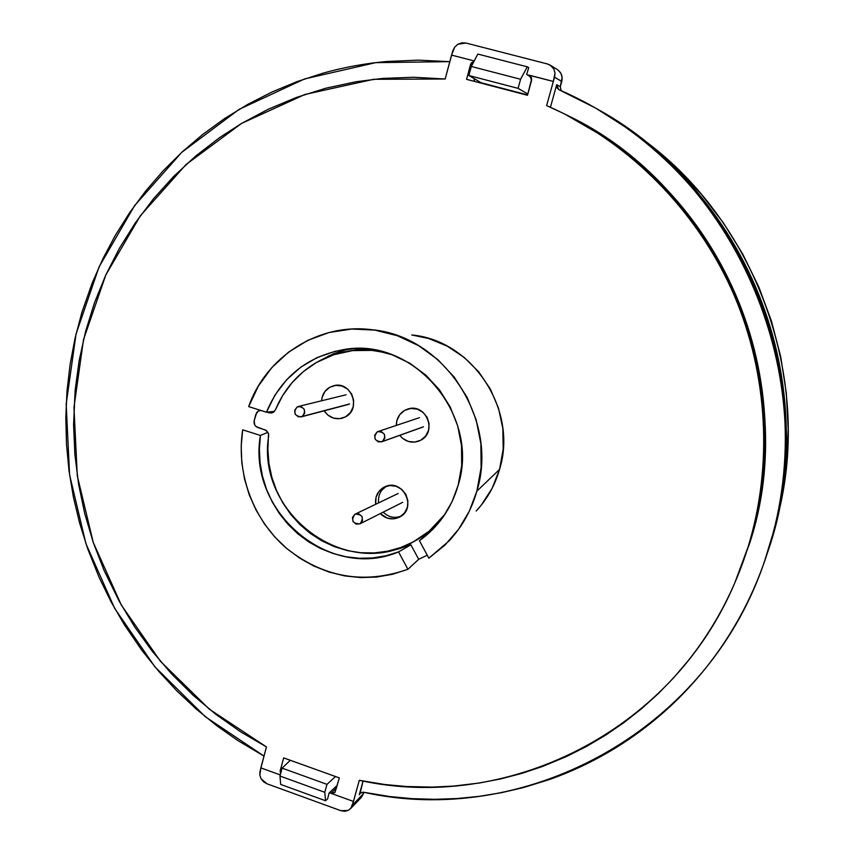 <?xml version="1.0" encoding="UTF-8"?>
<svg xmlns="http://www.w3.org/2000/svg" width="854" height="854" viewBox="0 0 854 854"><rect width="100%" height="100%" fill="white"/><g stroke="black" fill="none" stroke-linecap="round" stroke-linejoin="round"><path stroke-width="1.28" d="M596.263 108.479L628.896 129.232L656.982 151.382L682.944 176.287L706.482 203.7L727.362 233.355L745.339 264.964L760.231 298.195L771.867 332.708L780.14 368.149L784.965 404.145L786.31 440.322L784.175 476.308L778.602 511.738L769.667 546.25C822.85 386.157 745.713 190.196 598.195 109.59L631.159 130.854C751.915 215.923 812.794 382.058 775.592 525.007L764.042 562.925M777.866 515.528C813.638 377.991 755.182 218.475 639.016 136.619M335.483 776.521L326.986 784.356L324.798 792.298L325.566 800.753L327.594 798.917L329.1 793.014L337.298 785.317L329.1 793.014L327.594 798.917L325.566 800.753L280.678 784.431L279.973 776.04L282.098 768.13L290.328 760.274L282.098 768.13L326.986 784.356L324.798 792.298L279.973 776.04L282.098 768.13L326.986 784.356L335.483 776.521M481.197 82.774L527.58 94.911L481.197 82.774L468.878 75.515L471.312 66.463L477.845 54.069L527.292 66.825L520.577 79.262L518.079 88.357L527.836 94.004L518.079 88.357L468.878 75.515L471.312 66.463L520.577 79.262L518.079 88.357L468.878 75.515L481.197 82.774M763.305 564.932L763.604 564.099M777.855 515.581L781.079 501.202L786.459 465.505L788.21 429.252L786.288 392.872L780.716 356.758L771.525 321.328L758.822 286.976L742.756 254.097L723.498 223.043L701.294 194.178L676.389 167.8L649.083 144.187L638.973 136.587M531.412 77.458L526.704 74.49L528.711 67.605L527.292 66.825L477.845 54.069L471.312 66.463L520.577 79.262L527.292 66.825L528.711 67.605L526.704 74.49L531.412 77.458M280.678 784.431L325.566 800.753L324.798 792.298L279.973 776.04L280.678 784.431M476.244 510.97C487.218 499.11 494.989 485.253 499.558 469.38L476.852 491.189C471.397 510.222 462.11 526.811 449.012 540.966L428.857 558.164L419.431 540.699L432.412 529.736L443.397 516.606L452.065 501.64L458.15 485.285L461.683 465.665L461.523 445.574L457.648 425.762L450.207 406.963L439.479 389.883L425.879 375.152L409.909 363.302L392.167 354.784L373.337 349.852L354.1 348.688L335.152 351.293L317.176 357.527L300.8 367.156L286.581 379.806L275.009 394.996L266.448 412.194L248.663 406.611L266.448 412.194L274.486 411.382L266.448 412.194C280.902 377.724 306.287 356.929 342.603 349.809C412.45 335.633 480.77 414.681 458.15 485.285C451.35 508.536 438.444 527.014 419.431 540.699L428.857 558.164L444.945 545.119L458.587 529.288L469.337 511.13L476.852 491.189L481.101 467.714L480.887 443.674L476.201 419.965L467.202 397.505L454.253 377.137L437.846 359.641L418.62 345.656L397.313 335.697L374.735 330.103L351.752 329.036L329.185 332.494L307.867 340.308L288.545 352.147L271.892 367.54L258.442 385.923L248.663 406.611C266.096 356.492 318.446 322.791 371.586 329.687C444.048 335.9 499.216 419.773 476.852 491.189L499.558 469.38C518.271 409.867 472.433 340.255 411.756 334.981L428.441 338.43L447.165 346.105L464.181 357.42L478.784 371.938L490.388 389.104L498.512 408.223L502.835 428.516L503.187 449.183L499.558 469.38L492.128 488.307L481.197 505.226L476.19 511.023M348.517 349.062L333.562 353.716L319.609 360.751M558.228 70.209L560.875 73.327L562.124 77.276L560.309 86.734L556.712 84.663L558.655 89.553L595.024 107.775C744.197 189.278 822.274 387.599 768.483 549.506L762.932 565.967C703.611 734.686 522.007 827.878 363.452 792.213L389.904 796.568L412.151 798.65L434.59 799.312L457.007 798.543L479.393 796.323L501.682 792.64L523.705 787.505L549.741 779.424C569.821 772.304 589.175 763.359 607.813 752.566C626.452 741.752 644.044 729.231 660.58 714.99C677.105 700.739 692.274 684.951 706.077 667.647C719.869 650.332 732.027 631.746 742.553 611.902C753.057 592.035 761.704 571.241 768.483 549.506C775.251 527.761 779.99 505.451 782.712 482.585C785.413 459.708 786.022 436.682 784.527 413.496C783.011 390.321 779.414 367.412 773.724 344.781C768.013 322.161 760.306 300.234 750.613 278.991C740.909 257.769 729.391 237.625 716.068 218.571C702.725 199.526 687.844 181.913 671.404 165.729C654.965 149.557 637.287 135.081 618.381 122.303C599.465 109.558 579.685 98.701 559.028 89.734L556.936 87.674L556.712 84.663L550.424 107.294L556.712 84.663L560.309 86.734L561.772 81.482L554.588 77.202L553.339 81.44L528.658 75.056L530.142 75.782L531.722 78.664L527.484 95.274L466.562 79.337L470.554 64.541L471.291 63.004L474.045 61.285L470.554 64.541L471.952 65.246L470.554 64.541L466.562 79.337L527.484 95.274L531.583 80.383L529.683 75.472M748.115 546.87L734.792 582.876C671.436 733.127 505.173 812.762 359.299 780.3L384.738 784.495L406.152 786.502L432.039 787.11L453.591 786.086L479.404 783.011L500.732 778.901L521.783 773.393L542.525 766.476L566.821 756.377L586.474 746.46L605.539 735.187L623.858 722.655L641.386 708.852L658.071 693.832L673.753 677.681L688.42 660.398C701.636 643.745 713.271 625.886 723.338 606.81C733.383 587.723 741.646 567.739 748.115 546.87C754.562 525.979 759.078 504.554 761.661 482.595C764.213 460.637 764.757 438.529 763.295 416.282C761.811 394.036 758.32 372.056 752.833 350.343C747.325 328.63 739.916 307.589 730.597 287.211C721.256 266.854 710.186 247.521 697.387 229.246C684.577 210.97 670.283 194.071 654.506 178.539C638.717 163.018 621.744 149.13 603.597 136.875C585.438 124.641 566.448 114.222 546.624 105.618L553.339 81.44L546.624 105.618L562.626 113.038C637.554 150.379 699.981 216.126 734.291 295.559C768.13 375.184 772.817 466.188 748.115 546.87L749.545 543.614L748.115 546.87M735.358 581.574L749.545 543.614C802.984 382.816 718.363 186.044 566.191 114.81L563.693 113.571M410.881 544.82L398.54 551.887C329.025 581.542 246.881 510.884 260.427 435.455L267.942 432.295L260.427 435.455L242.685 429.829L241.191 446.183L241.799 462.644L244.5 478.934L249.24 494.765L255.944 509.881L264.494 524.004L274.742 536.888L286.528 548.332L299.637 558.11L313.856 566.063L328.95 572.031L344.642 575.895L360.676 577.582L376.763 577.037L392.605 574.262L407.924 569.287L398.54 551.887L385.784 555.815L372.622 557.95L359.278 558.27L345.987 556.765L332.975 553.477L320.463 548.481L308.657 541.874L297.768 533.75L287.958 524.271L279.386 513.585L272.212 501.896L266.544 489.385L262.477 476.265L260.075 462.751L259.392 449.076L260.427 435.455L242.685 429.829C235.939 473.308 253.104 519.723 286.528 548.332C323.634 577.646 364.092 584.627 407.924 569.287L398.54 551.887L410.881 544.82L418.695 559.295L407.924 569.287L418.695 559.295L427.267 555.207L418.695 559.295L410.881 544.82L389.264 550.841L398.22 549.015L410.881 544.82M266.459 746.94L260.844 767.885L280.272 774.93L260.844 767.885L259.84 775.165L261.11 778.795L263.608 781.816L266.939 783.769L340.821 810.681L344.568 811.3L348.101 810.446L350.887 808.258L352.488 805.055L359.299 780.3L353.428 801.436L331 793.313L353.428 801.436L350.887 808.258L348.101 810.446L340.821 810.681L266.939 783.769L261.11 778.795L259.84 775.165L259.979 771.482L266.459 746.94L209.347 709.204L160.435 661.295L121.321 605.059L93.289 542.514L77.298 475.881L73.956 407.465L83.5 339.678L105.811 274.967L140.323 215.784L186.055 164.523L241.554 123.424L304.899 94.474L373.689 79.305L445.158 79.006L413.752 77.255L382.539 78.429L356.129 81.728L325.94 88.186L296.626 97.367L268.444 109.152L241.554 123.424L219.724 137.505L195.758 155.983L173.65 176.458L153.464 198.811L135.38 222.787L119.443 248.258L105.811 274.945L94.495 302.743L85.603 331.352L79.134 360.655L75.131 390.353L73.583 424.609L74.874 454.574L78.621 484.367L84.77 513.724L93.289 542.525L104.113 570.504L119.229 601.312L134.751 626.996L152.311 651.324L171.803 674.137L193.1 695.252L216.073 714.51L240.572 731.793L266.459 746.94M334.811 792.555L339.337 777.919L283.667 757.882L280.176 770.831L280.56 773.863L280.176 770.831L283.667 757.882L339.337 777.919L335.067 792.266L332.494 793.547L331 793.313L336.604 787.847L331 793.313L329.398 792.736L331 793.313L334.843 792.512M550.371 65.246L557.384 69.622C561.409 72.494 562.871 76.444 561.772 81.482L554.588 77.202L555.004 72.942L553.787 68.928L550.254 65.171L547.414 63.954L465.878 43.02L457.861 44.259L454.702 47.098L451.552 55.094L474.216 60.954L451.552 55.094L445.158 79.006L452.769 50.909L454.702 47.098L457.861 44.259L461.79 42.828L465.878 43.02L547.414 63.954L551.118 65.769L553.787 68.928L555.004 72.942L553.339 81.44L529.619 75.43M360.142 793.195L363.078 781.047L359.278 794.722L360.847 792.64L363.452 792.213L360.185 793.152M350.514 808.685L361.349 797.401L363.847 792.298L363.473 793.665L352.488 805.055L363.473 793.665L361.263 797.487M449.802 61.648L417.99 60.143L386.382 61.531C364.797 63.474 343.703 67.338 323.1 73.145L297.053 81.61L271.892 92.051L247.671 104.412L224.623 118.535L202.772 134.409L182.286 151.831L163.221 170.747L145.682 191.018L129.755 212.507L115.461 235.138L102.928 258.687L92.136 283.144L81.856 312.5L75.035 338.312L70.081 364.509L67.007 391.004L65.811 417.67L66.495 444.315L69.035 470.906L73.423 497.199L79.646 523.171L87.642 548.631L99.181 577.55L110.913 601.526L124.268 624.605L141.86 650.31L158.545 671.105L176.682 690.715L196.11 708.948L216.735 725.708L237.967 740.621L264.003 756.089L205.195 716.634L154.894 666.803L114.714 608.475L85.955 543.742L69.58 474.824L66.185 404.081L76.049 333.967L99.032 266.982L134.59 205.611L181.753 152.332L239.024 109.419L304.483 78.963L375.685 62.652L449.802 61.648M565.22 114.329L606.714 138.38C624.648 150.496 641.429 164.224 657.036 179.564C672.632 194.915 686.765 211.621 699.426 229.673C712.076 247.745 723.018 266.843 732.252 286.965C741.464 307.098 748.787 327.893 754.231 349.35C759.654 370.817 763.102 392.541 764.565 414.532C766.017 436.511 765.472 458.363 762.942 480.076C760.391 501.778 755.929 522.958 749.545 543.614L735.838 580.474M345.667 349.745L328.032 356.161M560.309 86.734L561.131 90.652L560.309 86.734M596.935 108.864L621.296 123.958C639.988 136.587 657.463 150.902 673.721 166.882C689.968 182.884 704.689 200.306 717.872 219.126C731.045 237.956 742.425 257.865 752.022 278.842C761.608 299.829 769.219 321.51 774.866 343.874C780.492 366.238 784.047 388.88 785.541 411.788C787.014 434.707 786.417 457.466 783.748 480.087C781.047 502.696 776.361 524.751 769.667 546.25L763.775 563.64M474.461 78.803L473.799 81.237L474.461 78.803M280.176 770.831L281.735 769.507L280.176 770.831M360.068 523.78L402.725 502.312L359.929 523.844C352.499 523.673 350.834 520.47 354.933 514.247L355.168 514.129C362.555 514.396 364.188 517.62 360.068 523.78L356.118 524.121L352.98 521.474L352.488 517.385L354.933 514.247L358.893 513.894L362.032 516.542L362.523 520.641L360.068 523.78M382.357 441.507L423.445 426.786L381.599 441.849C374.468 441.112 372.995 437.803 377.169 431.91L378.034 431.537C385.101 432.37 386.542 435.689 382.357 441.507L378.354 441.902L375.184 439.266L374.692 435.124L377.169 431.91L381.172 431.505L384.343 434.152L384.834 438.294L382.357 441.507M302.252 416.442L349.596 403.953L301.088 416.912C294.406 415.802 293.093 412.482 297.149 406.963L298.409 406.461C305.038 407.657 306.319 410.987 302.252 416.442L298.356 416.848L295.238 414.243L294.747 410.155L297.149 406.963L301.056 406.547L304.163 409.151L304.664 413.251L302.252 416.442M404.657 410.39L407.732 409.066C425.644 402.608 437.888 431.772 420.798 440.194L418.834 441.112C411.318 443.482 404.967 441.561 399.768 435.337L402.597 438.326L399.768 435.337C404.967 441.561 411.318 443.482 418.834 441.112L420.798 440.194L414.692 442.094L408.308 441.443L402.597 438.326L408.308 441.443L414.692 442.094L420.798 440.194L425.676 436.02L420.798 440.194C437.888 431.772 425.644 402.608 407.732 409.066L404.657 410.39L410.742 408.458L417.147 409.087L422.89 412.183L427.085 417.296L429.082 423.616L428.591 430.202L425.676 436.02L428.591 430.202L429.082 423.616L427.085 417.296L422.89 412.183L417.147 409.087L410.742 408.458L404.657 410.39L399.8 414.585L404.657 410.39C399.16 413.763 396.384 418.77 396.331 425.409L396.918 420.392L399.8 414.585L396.918 420.392L396.331 425.409C396.384 418.77 399.16 413.763 404.657 410.39M329.676 387.31L333.978 385.645C351.229 380.895 361.626 408.767 345.603 416.805L342.283 418.193C334.768 419.848 328.726 417.392 324.168 410.817L327.787 415.012L324.168 410.817C328.726 417.392 334.768 419.848 342.283 418.193L345.603 416.805L339.636 418.706L333.38 418.076L327.787 415.012L333.38 418.076L339.636 418.706L345.603 416.805L350.364 412.642L345.603 416.805C361.626 408.767 351.229 380.895 333.978 385.645L329.676 387.31L335.633 385.367L341.91 385.976L347.535 389.029L351.667 394.078L353.652 400.345L353.193 406.867L350.364 412.642L353.193 406.867L353.652 400.345L351.667 394.078L347.535 389.029L341.91 385.976L335.633 385.367L329.676 387.31L324.947 391.484L329.676 387.31C324.766 390.331 322.075 394.826 321.606 400.782L322.15 397.259L324.947 391.484L322.15 397.259L321.606 400.782C322.075 394.826 324.766 390.331 329.676 387.31M275.426 409.856L273.205 412.429L275.426 409.856C283.944 389.456 297.576 373.7 316.322 362.566C326.228 356.865 336.839 353.086 348.165 351.207C360.751 349.201 373.347 349.702 385.955 352.723L371.864 350.386L352.531 350.61L333.775 354.73L316.322 362.566L303.341 371.618L292.015 382.72L282.642 395.583L275.426 409.856M383.702 487.378L385.837 486.417L378.898 491.477L376.059 497.188L375.675 504.287C374.885 496.825 377.564 491.199 383.702 487.378L384.759 486.855C402.629 477.802 417.734 508.258 399.704 517.033L399.597 517.086C392.541 520.289 386.093 519.125 380.254 513.617L387.353 518.122L393.673 518.837L399.704 517.033L404.529 512.955L407.411 507.233L407.892 500.743L405.896 494.466L401.743 489.374L396.064 486.236L389.723 485.542L383.702 487.378M255.826 414.361L258.271 411.094L260.833 410.432L258.271 411.094L256.734 412.461L254.193 420.68L255.826 414.361M445.094 514.108C437.419 524.548 428.132 533.077 417.232 539.664L413.165 541.97C346.105 581.158 255.848 513.329 268.668 435.892L268.572 433.928L266.523 430.64L256.051 426.53L254.705 424.876L254.193 420.68C253.67 423.968 254.898 426.263 257.876 427.544L265.84 430.181L268.508 433.651L267.889 449.716L268.946 463.562L271.818 477.183L276.44 490.324L282.727 502.75L290.584 514.215L299.85 524.516L310.365 533.472L321.937 540.892L334.352 546.656L347.386 550.627L360.804 552.73L374.34 552.912L387.759 551.161L400.782 547.499L413.165 541.97L429.124 531.188L445.083 514.108M421.065 537.358L434.494 527.591L420.873 537.476M369.152 349.275L352.35 350.535L369.141 349.275M266.96 412.151L271.262 413.058L273.205 412.429L269.213 412.856L274.251 411.628L269.213 412.856L266.96 412.151M396.544 517.321L400.974 516.264C394.356 518.549 388.431 517.172 383.2 512.133M378.653 502.857C377.863 495.64 380.404 490.111 386.254 486.268L381.866 490.121M421.47 537.123L432.957 529.192M353.898 350.279L366.932 349.051L353.065 350.418M432.946 529.202L422.42 536.547M474.077 81.311L474.717 78.963M398.22 493.473L355.168 514.129M402.597 502.376L359.95 523.833M419.485 417.659L378.13 431.505M422.751 427.096L381.695 441.817M346.073 394.794L298.484 406.44M348.517 404.39L301.174 416.891M348.485 351.165L352.691 350.482M417.232 539.664L421.161 537.305M260.534 410.347L259.669 410.55"/></g></svg>

